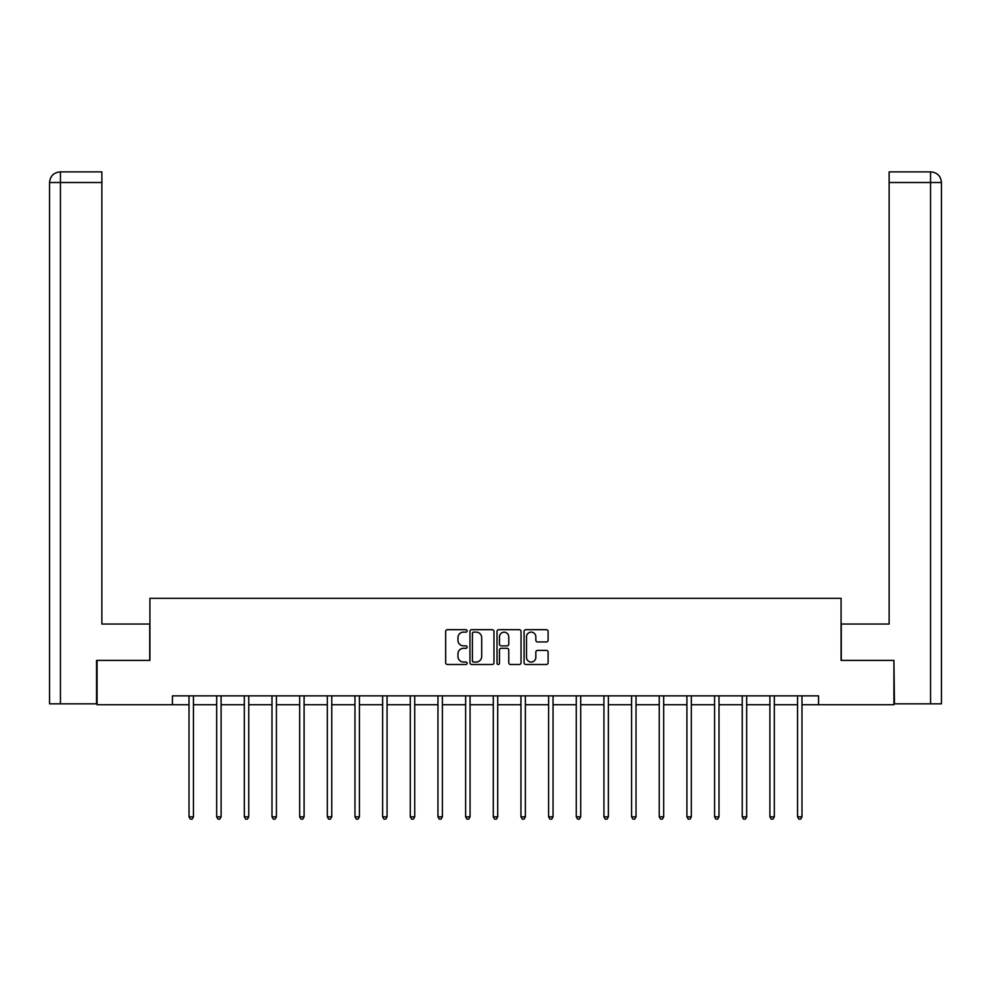 <?xml version="1.0" encoding="UTF-8"?>
<svg xmlns="http://www.w3.org/2000/svg" width="991" height="991" viewBox="0 0 991 991"><rect width="100%" height="100%" fill="white"/><g stroke="black" fill="none" stroke-linecap="round" stroke-linejoin="round"><path stroke-width="1.49" d="M467.133 630.895A1.214 1.214 0 0 0 465.906 629.681L447.424 629.681A1.747 1.747 0 0 0 445.677 631.428L445.677 662.756A1.747 1.747 0 0 0 447.424 664.49L465.906 664.49A1.214 1.214 0 0 0 467.133 663.276A1.214 1.214 0 0 0 465.906 662.05L463.515 662.05A5.574 5.574 0 0 1 457.953 656.488L457.953 653.874A5.574 5.574 0 0 1 463.515 648.3L465.906 648.3A1.214 1.214 0 0 0 467.133 647.086A1.214 1.214 0 0 0 465.906 645.872L463.515 645.872A5.574 5.574 0 0 1 457.953 640.297L457.953 637.684A5.574 5.574 0 0 1 463.515 632.122L465.906 632.122A1.214 1.214 0 0 0 467.133 630.895M546.363 641.957A1.747 1.747 0 0 0 548.11 640.211L548.11 631.428A1.747 1.747 0 0 0 546.363 629.681L525.825 629.681A1.747 1.747 0 0 0 524.09 631.428L524.09 662.756A1.747 1.747 0 0 0 525.825 664.49L546.363 664.49A1.747 1.747 0 0 0 548.11 662.756L548.11 652.14A1.747 1.747 0 0 0 546.363 650.393L537.58 650.393A1.747 1.747 0 0 0 535.834 652.14L535.834 657.405A4.658 4.658 0 0 1 531.176 662.05A4.658 4.658 0 0 1 526.518 657.405L526.518 636.779A4.658 4.658 0 0 1 531.176 632.122A4.658 4.658 0 0 1 535.834 636.779L535.834 640.211A1.747 1.747 0 0 0 537.58 641.957L546.363 641.957M101.862 171.877L60.203 171.877L101.862 171.877L101.862 182.517L60.451 182.517L60.451 703.833L96.536 703.833L96.536 660.39L149.914 660.39L149.914 598.329L841.086 598.329L841.086 660.39L893.932 660.39L893.932 704.712L818.566 704.712L818.566 695.855L172.434 695.855L172.434 704.712L189.008 704.712M97.068 660.39L97.068 704.712L172.434 704.712M493.976 631.428A1.747 1.747 0 0 0 492.242 629.681L471.704 629.681A1.747 1.747 0 0 0 469.957 631.428L469.957 662.756A1.747 1.747 0 0 0 471.704 664.49L492.242 664.49A1.747 1.747 0 0 0 493.976 662.756L493.976 631.428M498.758 629.681L519.296 629.681A1.747 1.747 0 0 1 521.043 631.428L521.043 662.756A1.747 1.747 0 0 1 519.296 664.49L510.514 664.49A1.747 1.747 0 0 1 508.767 662.756L508.767 650.046A1.747 1.747 0 0 0 507.033 648.3L501.198 648.3A1.747 1.747 0 0 0 499.464 650.046L499.464 663.276A1.214 1.214 0 0 1 498.238 664.49A1.214 1.214 0 0 1 497.024 663.276L497.024 631.428A1.747 1.747 0 0 1 498.758 629.681M193.443 704.712L216.67 704.712M221.104 704.712L244.331 704.712M248.766 704.712L271.992 704.712M276.427 704.712L299.654 704.712M304.088 704.712L327.315 704.712M331.75 704.712L354.976 704.712M359.411 704.712L382.637 704.712M387.072 704.712L410.299 704.712M414.733 704.712L437.96 704.712M442.395 704.712L465.621 704.712M470.056 704.712L493.283 704.712M497.717 704.712L520.944 704.712M525.379 704.712L548.605 704.712M553.04 704.712L576.266 704.712M580.701 704.712L603.928 704.712M608.363 704.712L631.589 704.712M636.024 704.712L659.25 704.712M663.685 704.712L686.912 704.712M691.346 704.712L714.573 704.712M719.008 704.712L742.234 704.712M746.669 704.712L769.896 704.712M774.33 704.712L797.557 704.712M801.992 704.712L818.566 704.712M473.611 632.122A1.214 1.214 0 0 0 472.397 633.336L472.397 660.836A1.214 1.214 0 0 0 473.611 662.05L476.138 662.05A5.574 5.574 0 0 0 481.713 656.488L481.713 637.684A5.574 5.574 0 0 0 476.138 632.122L473.611 632.122M508.767 636.866A4.658 4.658 0 0 0 504.109 632.208A4.658 4.658 0 0 0 499.464 636.866L499.464 644.125A1.747 1.747 0 0 0 501.198 645.872L507.033 645.872A1.747 1.747 0 0 0 508.767 644.125L508.767 636.866M193.679 695.855L193.567 696.116A1.771 1.771 0 0 0 193.443 696.772L193.443 816.819L189.008 816.819L189.008 696.772A1.771 1.771 0 0 0 188.885 696.116L188.773 695.855M193.443 816.819L192.118 819.123L190.334 819.123L189.008 816.819M149.728 660.39L149.728 624.033L101.862 624.033L101.862 182.517M60.451 703.833L49.55 703.833L49.55 182.517C50.182 176.064 53.725 172.508 60.178 171.877L60.203 171.877C53.725 172.521 50.169 176.064 49.55 182.517L49.55 597.437M60.451 171.877L62.854 171.877L60.451 171.877L60.451 182.517L49.55 182.517M841.272 660.39L841.272 624.033L889.138 624.033L889.138 171.877L930.797 171.877L889.138 171.877M941.45 703.833L941.45 597.437L941.45 703.833L894.464 703.833L893.932 660.39M930.549 171.877L928.146 171.877L930.549 171.877L930.549 182.517L889.138 182.517M930.549 703.833L930.549 182.517L941.45 182.517L941.45 597.437L941.45 182.517C940.818 176.064 937.275 172.508 930.822 171.877M221.34 695.855L221.228 696.116A1.771 1.771 0 0 0 221.104 696.772L221.104 816.819L216.67 816.819L216.67 696.772A1.771 1.771 0 0 0 216.546 696.116L216.434 695.855M221.104 816.819L219.779 819.123L217.995 819.123L216.67 816.819M249.001 695.855L248.89 696.116A1.771 1.771 0 0 0 248.766 696.772L248.766 816.819L244.331 816.819L244.331 696.772A1.771 1.771 0 0 0 244.207 696.116L244.096 695.855M248.766 816.819L247.44 819.123L245.657 819.123L244.331 816.819M276.662 695.855L276.551 696.116A1.771 1.771 0 0 0 276.427 696.772L276.427 816.819L271.992 816.819L271.992 696.772A1.771 1.771 0 0 0 271.868 696.116L271.757 695.855M276.427 816.819L275.102 819.123L273.318 819.123L271.992 816.819M304.324 695.855L304.212 696.116A1.771 1.771 0 0 0 304.088 696.772L304.088 816.819L299.654 816.819L299.654 696.772A1.771 1.771 0 0 0 299.53 696.116L299.418 695.855M304.088 816.819L302.763 819.123L300.979 819.123L299.654 816.819M331.985 695.855L331.874 696.116A1.771 1.771 0 0 0 331.75 696.772L331.75 816.819L327.315 816.819L327.315 696.772A1.771 1.771 0 0 0 327.191 696.116L327.08 695.855M331.75 816.819L330.424 819.123L328.64 819.123L327.315 816.819M359.646 695.855L359.535 696.116A1.771 1.771 0 0 0 359.411 696.772L359.411 816.819L354.976 816.819L354.976 696.772A1.771 1.771 0 0 0 354.852 696.116L354.741 695.855M359.411 816.819L358.085 819.123L356.302 819.123L354.976 816.819M387.308 695.855L387.196 696.116A1.771 1.771 0 0 0 387.072 696.772L387.072 816.819L382.637 816.819L382.637 696.772A1.771 1.771 0 0 0 382.514 696.116L382.402 695.855M387.072 816.819L385.747 819.123L383.963 819.123L382.637 816.819M414.969 695.855L414.857 696.116A1.771 1.771 0 0 0 414.733 696.772L414.733 816.819L410.299 816.819L410.299 696.772A1.771 1.771 0 0 0 410.175 696.116L410.063 695.855M414.733 816.819L413.408 819.123L411.624 819.123L410.299 816.819M442.63 695.855L442.519 696.116A1.771 1.771 0 0 0 442.395 696.772L442.395 816.819L437.96 816.819L437.96 696.772A1.771 1.771 0 0 0 437.836 696.116L437.725 695.855M442.395 816.819L441.069 819.123L439.286 819.123L437.96 816.819M470.291 695.855L470.18 696.116A1.771 1.771 0 0 0 470.056 696.772L470.056 816.819L465.621 816.819L465.621 696.772A1.771 1.771 0 0 0 465.497 696.116L465.386 695.855M470.056 816.819L468.731 819.123L466.947 819.123L465.621 816.819M497.953 695.855L497.841 696.116A1.771 1.771 0 0 0 497.717 696.772L497.717 816.819L493.283 816.819L493.283 696.772A1.771 1.771 0 0 0 493.159 696.116L493.047 695.855M497.717 816.819L496.392 819.123L494.608 819.123L493.283 816.819M525.614 695.855L525.503 696.116A1.771 1.771 0 0 0 525.379 696.772L525.379 816.819L520.944 816.819L520.944 696.772A1.771 1.771 0 0 0 520.82 696.116L520.709 695.855M525.379 816.819L524.053 819.123L522.269 819.123L520.944 816.819M553.275 695.855L553.164 696.116A1.771 1.771 0 0 0 553.04 696.772L553.04 816.819L548.605 816.819L548.605 696.772A1.771 1.771 0 0 0 548.481 696.116L548.37 695.855M553.04 816.819L551.714 819.123L549.931 819.123L548.605 816.819M580.937 695.855L580.825 696.116A1.771 1.771 0 0 0 580.701 696.772L580.701 816.819L576.266 816.819L576.266 696.772A1.771 1.771 0 0 0 576.143 696.116L576.031 695.855M580.701 816.819L579.376 819.123L577.592 819.123L576.266 816.819M608.598 695.855L608.486 696.116A1.771 1.771 0 0 0 608.363 696.772L608.363 816.819L603.928 816.819L603.928 696.772A1.771 1.771 0 0 0 603.804 696.116L603.692 695.855M608.363 816.819L607.037 819.123L605.253 819.123L603.928 816.819M636.259 695.855L636.148 696.116A1.771 1.771 0 0 0 636.024 696.772L636.024 816.819L631.589 816.819L631.589 696.772A1.771 1.771 0 0 0 631.465 696.116L631.354 695.855M636.024 816.819L634.698 819.123L632.915 819.123L631.589 816.819M663.92 695.855L663.809 696.116A1.771 1.771 0 0 0 663.685 696.772L663.685 816.819L659.25 816.819L659.25 696.772A1.771 1.771 0 0 0 659.126 696.116L659.015 695.855M663.685 816.819L662.36 819.123L660.576 819.123L659.25 816.819M691.582 695.855L691.47 696.116A1.771 1.771 0 0 0 691.346 696.772L691.346 816.819L686.912 816.819L686.912 696.772A1.771 1.771 0 0 0 686.788 696.116L686.676 695.855M691.346 816.819L690.021 819.123L688.237 819.123L686.912 816.819M719.243 695.855L719.132 696.116A1.771 1.771 0 0 0 719.008 696.772L719.008 816.819L714.573 816.819L714.573 696.772A1.771 1.771 0 0 0 714.449 696.116L714.338 695.855M719.008 816.819L717.682 819.123L715.898 819.123L714.573 816.819M746.904 695.855L746.793 696.116A1.771 1.771 0 0 0 746.669 696.772L746.669 816.819L742.234 816.819L742.234 696.772A1.771 1.771 0 0 0 742.11 696.116L741.999 695.855M746.669 816.819L745.343 819.123L743.56 819.123L742.234 816.819M774.566 695.855L774.454 696.116A1.771 1.771 0 0 0 774.33 696.772L774.33 816.819L769.896 816.819L769.896 696.772A1.771 1.771 0 0 0 769.772 696.116L769.66 695.855M774.33 816.819L773.005 819.123L771.221 819.123L769.896 816.819M802.227 695.855L802.115 696.116A1.771 1.771 0 0 0 801.992 696.772L801.992 816.819L797.557 816.819L797.557 696.772A1.771 1.771 0 0 0 797.433 696.116L797.321 695.855M801.992 816.819L800.666 819.123L798.882 819.123L797.557 816.819"/></g></svg>
